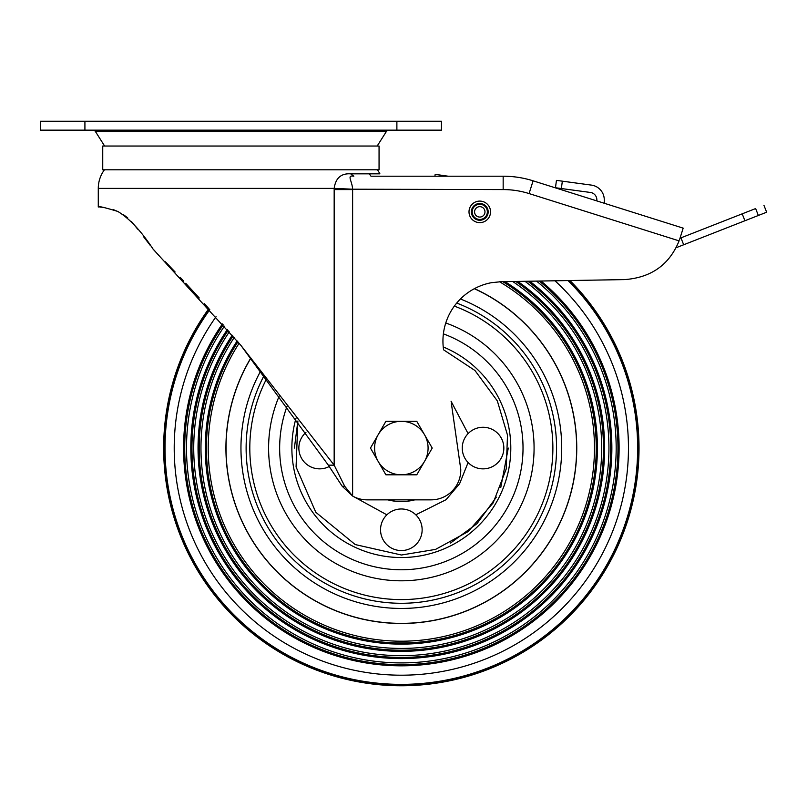 <?xml version="1.0" encoding="UTF-8"?>
<svg xmlns="http://www.w3.org/2000/svg" width="807" height="807" viewBox="0 0 807 807"><rect width="100%" height="100%" fill="white"/><g stroke="black" fill="none" stroke-linecap="round" stroke-linejoin="round"><path stroke-width="1.21" d="M104.617 146.027L95.438 131.541A2.976 2.976 0 0 0 92.926 130.159M377.182 146.027L386.361 131.541A2.976 2.976 0 0 1 388.873 130.159M396.883 130.159L441.449 130.159L441.449 121.242L40.35 121.242L40.35 130.159L396.883 130.159L396.883 121.242M451.395 403.601L460.747 469.099A29.708 29.708 0 0 1 431.049 499.856L367.175 499.856A29.708 29.708 -105.5 0 1 352.619 496.053L352.619 189.584L334.169 189.584L334.179 188.394L98.283 188.394L98.283 207.046C97.455 205.775 103.942 207.238 117.772 211.434C129.413 218.445 141.215 231.034 153.159 249.212L154.843 250.927M240.9 345.366L328.338 465.165L334.169 465.165L240.9 345.366L153.159 249.212M683.67 244.773L744.911 220.745L742.198 213.835L680.957 237.853L679.998 238.236L680.957 237.853L683.67 244.773L676.004 247.779L758.348 215.479C769.404 211.141 769.404 211.141 758.348 215.469L755.645 208.559L742.198 213.835L755.645 208.559C766.69 204.221 766.69 204.221 755.645 208.559M240.9 146.027L102.741 146.027L102.741 169.793L379.058 169.793L379.058 146.027L240.9 146.027M460.747 469.099L459.122 457.771M501.308 281.683L491.534 282.672A59.425 59.425 0 0 0 443.557 349.643M680.957 237.853L721.478 221.955M561.349 188.535L562.348 181.172L556.457 180.375L555.458 187.738L590.421 192.459A7.424 7.424 0 0 1 596.847 199.642L596.877 200.933M562.348 181.172L591.41 185.106A14.859 14.859 0 0 1 604.272 199.45L604.372 203.293M679.998 238.236L683.176 228.139L533.094 180.818A99.533 99.533 0 0 0 503.165 176.208L370.978 176.208A22.283 22.283 0 0 0 369.182 173.838M328.338 465.165L342.239 486.298L352.619 496.053L344.73 486.298L334.169 465.165L334.169 189.584M99.816 207.076L103.175 207.318M113.293 209.598L118.679 211.878M123.209 214.501L127.738 217.88M131.48 221.522L137.725 229.188M143.343 236.421L150.284 245.429M165.395 261.811L175.119 271.999M180.072 277.255L183.744 281.169M185.721 283.297L199.248 297.985M204.302 303.563L208.852 308.627A237.692 237.692 0 0 0 401.341 685.758A237.692 237.692 0 0 0 569.944 280.533M430.403 176.208L434.912 176.208L435.175 174.342L448.127 176.208L435.175 174.342M680.17 237.702L679.494 239.83M352.639 189.201L334.179 188.394C335.601 178.085 341.119 173.223 350.712 173.838L353.829 176.208C346.455 174.887 352.084 180.677 352.639 189.201L503.165 189.584L503.165 176.208A99.533 99.533 0 0 1 533.094 180.818L683.176 228.139M503.165 176.208A99.533 99.533 0 0 1 533.094 180.818L529.069 193.569L679.091 240.869C669.346 264.817 651.108 277.719 624.396 279.605L501.49 281.693M350.712 173.838L379.905 173.838A31.201 31.201 0 0 0 377.363 169.793M98.283 188.394A31.201 31.201 0 0 1 104.436 169.793M469.008 211.868A10.773 10.773 0 0 0 479.782 222.631A10.773 10.773 0 0 0 490.545 211.868A10.773 10.773 0 0 0 479.782 201.094A10.773 10.773 0 0 0 469.008 211.868A10.773 10.773 0 0 0 479.782 222.631A10.773 10.773 0 0 0 490.545 211.868A10.773 10.773 0 0 0 479.782 201.094A10.773 10.773 0 0 0 469.008 211.868M479.782 217.063A5.195 5.195 0 0 1 474.577 211.868A5.195 5.195 0 0 1 479.782 206.663A5.195 5.195 0 0 1 484.977 211.868A5.195 5.195 0 0 1 479.782 217.063A5.195 5.195 0 0 1 474.577 211.868A5.195 5.195 0 0 1 479.782 206.663A5.195 5.195 0 0 1 484.977 211.868A5.195 5.195 0 0 1 479.782 217.063M508.289 448.067L500.784 487.438M496.376 497.132L476.998 523.652L450.498 543.05M294.394 448.067L297.874 421.012L296.068 466.95L315.809 512.284L355.221 544.564L401.432 555.014L435.568 549.396L468.211 531.531L493.138 502.943L506.231 468.938L507.502 435.134L497.334 400.918L474.98 370.514L443.578 349.814M239.114 343.268A193.135 193.135 0 0 0 401.341 641.202A193.135 193.135 0 0 0 499.513 281.744M504.94 281.613A196.061 196.061 0 0 1 401.341 644.127A196.061 196.061 0 0 1 237.137 340.947M234.212 337.538A200.368 200.368 0 0 0 401.341 648.435A200.368 200.368 0 0 0 512.727 281.512M233.011 336.136A202.143 202.143 0 0 0 401.341 650.21A202.143 202.143 0 0 0 515.804 281.461A202.143 202.143 0 0 1 401.341 650.21A202.143 202.143 0 0 1 233.011 336.146M454.331 306.105A151.524 151.524 0 0 1 401.472 599.591A151.524 151.524 0 0 1 266.683 378.574M264.222 375.326A155.216 155.216 0 0 0 401.412 603.283A155.216 155.216 0 0 0 456.712 303.059M250.836 357.965A175.412 175.412 0 0 0 401.341 623.478A175.412 175.412 0 0 0 474.476 288.624M541.043 281.018A217.759 217.759 0 0 1 401.341 665.825A217.759 217.759 0 0 1 222.419 323.94M224.407 326.21A214.844 214.844 0 0 0 401.341 662.91A214.844 214.844 0 0 0 536.534 281.098M529.715 281.209A210.526 210.526 0 0 1 401.341 658.593A210.526 210.526 0 0 1 227.332 329.569M229.309 331.848A207.611 207.611 0 0 0 401.341 655.677A207.611 207.611 0 0 0 524.974 281.29M517.771 281.421A203.293 203.293 0 0 1 401.341 651.36A203.293 203.293 0 0 1 232.234 335.238M569.117 280.543A237.097 237.097 0 0 1 401.341 685.163A237.097 237.097 0 0 1 209.255 309.081M209.608 309.474A236.572 236.572 0 0 0 401.341 684.639A236.572 236.572 0 0 0 568.39 280.554M380.541 529.775A20.8 20.8 0 0 0 401.341 550.566A20.8 20.8 0 0 0 422.142 529.775A20.8 20.8 0 0 0 401.341 508.975A20.8 20.8 0 0 0 380.541 529.775M462.25 448.067A20.8 20.8 0 0 0 483.05 468.867A20.8 20.8 0 0 0 503.84 448.067A20.8 20.8 0 0 0 483.05 427.266A20.8 20.8 0 0 0 462.25 448.067M305.934 432.421A20.8 20.8 0 0 0 329.236 466.517M424.502 434.701L416.775 421.325L401.341 421.325A26.742 26.742 0 0 1 424.502 434.701L432.219 448.067L424.502 434.701A26.742 26.742 0 0 1 424.502 461.433L432.219 448.067M416.775 474.809L424.502 461.433A26.742 26.742 0 0 1 401.341 474.809L416.775 474.809L401.341 474.809A26.742 26.742 0 0 1 378.18 434.701L370.463 448.067L385.897 474.809L401.341 474.809L385.897 474.809L378.18 461.433M401.341 421.325L385.897 421.325L378.18 434.701A26.742 26.742 0 0 1 401.341 421.325L416.775 421.325M370.948 448.914L370.463 448.067L385.897 421.325L386.876 421.325M386.361 131.541L95.438 131.541M84.917 121.242L84.917 130.159M342.239 486.298L344.73 486.298M503.165 189.584A86.157 86.157 0 0 1 529.069 193.569M471.379 211.868A8.393 8.393 0 0 0 479.782 220.261A8.393 8.393 0 0 0 488.174 211.868A8.393 8.393 0 0 0 479.782 203.475A8.393 8.393 0 0 0 471.379 211.868M479.782 204.292A7.576 7.576 0 0 1 487.357 211.868A7.576 7.576 0 0 1 479.782 219.443A7.576 7.576 0 0 1 472.196 211.868A7.576 7.576 0 0 1 479.782 204.292M451.052 401.22L468.1 433.611L451.052 401.22M250.906 358.066A175.29 175.29 0 0 0 401.341 623.357A175.29 175.29 0 0 0 474.345 288.694M460.444 298.973A160.381 160.381 0 0 1 401.341 608.448A160.381 160.381 0 0 1 260.782 370.827M206.441 448.067A194.901 194.901 0 0 0 401.341 642.967A194.901 194.901 0 0 0 502.811 281.663A194.901 194.901 0 0 1 401.341 642.977A194.911 194.911 0 0 1 237.914 341.855A194.901 194.901 0 0 0 206.441 448.067M279.414 395.581A132.741 132.741 0 0 0 401.462 580.808A132.741 132.741 0 0 0 445.767 322.982M443.376 333.866A121.696 121.696 0 0 1 401.452 569.762A121.696 121.696 0 0 1 287.121 406.082M295.977 418.359A109.47 109.47 0 0 0 401.442 557.536A109.47 109.47 0 0 0 443.225 346.929M415.797 514.826L446.049 499.704L459.587 483.746L468.1 462.522M387.915 499.856A53.504 53.504 0 0 0 414.768 499.856M352.861 496.184L386.876 514.826M209.79 309.676A236.31 236.31 0 0 0 401.341 684.376A236.31 236.31 0 0 0 568.027 280.564M216.054 316.707A227.13 227.13 0 0 0 401.341 675.197A227.13 227.13 0 0 0 554.974 280.786M184.722 448.067A216.609 216.609 0 0 0 401.341 664.675A216.609 216.609 0 0 0 539.278 281.048A216.609 216.609 0 0 1 401.341 664.675A216.609 216.609 0 0 1 223.196 324.828A216.609 216.609 0 0 0 184.722 448.067M191.965 448.067A209.376 209.376 0 0 0 401.341 657.443A209.376 209.376 0 0 0 527.859 281.24A209.376 209.376 0 0 1 401.341 657.443A209.376 209.376 0 0 1 228.109 330.467A209.376 209.376 0 0 0 191.965 448.067M763.936 205.301L766.65 212.221"/></g></svg>
